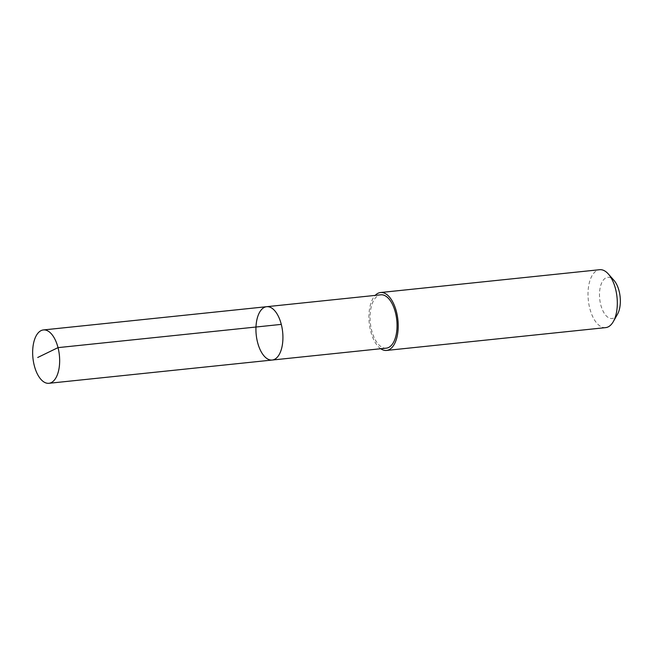<?xml version="1.0" encoding="UTF-8"?>
<svg xmlns="http://www.w3.org/2000/svg" width="653" height="653" viewBox="0 0 653 653"><rect width="100%" height="100%" fill="white"/><g stroke="black" fill="none" stroke-linecap="round" stroke-linejoin="round"><path stroke-width="0.49" stroke-dasharray="3.27 2.45" d="M266.653 306.698A26.814 13.289 -95.9 0 0 255.927 329.643A26.814 13.289 -95.9 0 0 272.211 360.04M386.331 348.147A26.814 13.28 84.1 0 1 370.055 317.758A26.814 13.28 84.1 0 1 380.781 294.813M380.748 348.735A29.116 14.423 84.1 0 1 369.214 322.974A29.116 14.423 84.1 0 1 375.189 295.393M605.682 327.618A29.116 14.423 84.1 0 1 588.32 300.16A29.116 14.423 84.1 0 1 599.65 269.705M617.509 314.215A20.708 10.26 84.1 0 1 603.715 312.379A20.708 10.26 84.1 0 1 600.866 285.026A20.708 10.26 84.1 0 1 613.983 280.382"/><path stroke-width="0.98" d="M266.653 306.698L380.781 294.813A26.814 13.28 84.1 0 1 397.057 325.202A26.814 13.28 84.1 0 1 386.331 348.147L272.211 360.04A26.814 13.289 -95.9 0 0 282.643 331.985A26.814 13.289 -95.9 0 0 266.653 306.698A26.814 13.289 -95.9 0 0 255.927 329.643A26.814 13.289 -95.9 0 0 272.211 360.04A26.814 13.289 -95.9 0 0 282.643 331.985A26.814 13.289 -95.9 0 0 266.653 306.698L43.376 329.945A26.822 13.289 84.1 0 1 59.66 360.342A26.822 13.289 84.1 0 1 48.934 383.295A26.822 13.289 84.1 0 1 32.65 352.889A26.822 13.289 84.1 0 1 43.376 329.945M375.189 295.393A29.116 14.423 84.1 0 1 380.544 292.528A29.116 14.423 84.1 0 1 398.216 325.521A29.116 14.423 84.1 0 1 386.576 350.432A29.116 14.423 84.1 0 1 380.748 348.735M380.544 292.528L599.65 269.705A29.116 14.423 84.1 0 1 608.367 274.031A29.116 14.423 84.1 0 1 617.322 302.706A29.116 14.423 84.1 0 1 613.322 321.594A29.116 14.423 84.1 0 1 605.682 327.618L386.576 350.432M608.367 274.031L613.983 280.382A20.708 10.26 84.1 0 1 620.35 300.78A20.708 10.26 84.1 0 1 617.509 314.215L613.322 321.594M281.288 324.386L58.011 347.633L37.719 357.493M272.211 360.04L48.934 383.295"/></g></svg>
